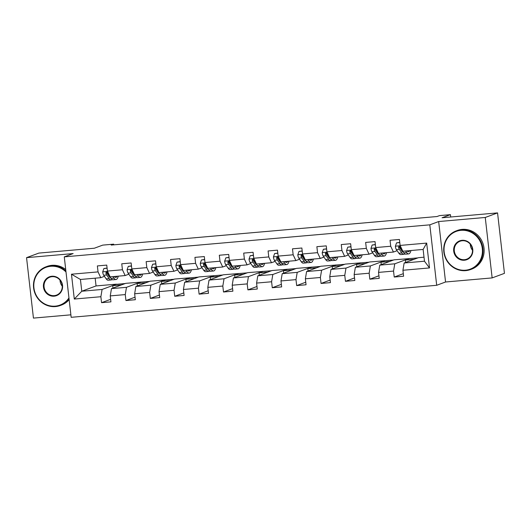 <?xml version="1.0" encoding="UTF-8"?>
<svg xmlns="http://www.w3.org/2000/svg" width="531" height="531" viewBox="0 0 531 531"><rect width="100%" height="100%" fill="white"/><g stroke="black" fill="none" stroke-linecap="round" stroke-linejoin="round"><path stroke-width="0.8" d="M492.144 277.912L504.45 273.346L497.56 212.898L485.254 217.464L438.666 221.546L429.805 224.839L436.694 285.286L445.555 281.994L492.144 277.912L485.254 217.464M429.805 224.839L64.278 256.865L71.167 317.312L436.694 285.286M64.278 256.865L73.139 253.572L26.55 257.654L33.44 318.102L70.882 314.823M26.55 257.654L38.856 253.088L94.359 248.223L102.729 245.116L113.667 244.16L111.211 245.07L437.026 216.529L439.489 215.613L450.427 214.65L442.064 217.756L497.56 212.898M424.017 257.203L418.428 257.694L404.151 262.991L424.475 261.212L423.134 249.451L402.81 251.229L400.095 245.422L399.418 239.461L390.039 240.284L390.716 246.245L375.709 247.559L375.032 241.598L365.647 242.421L366.33 248.382L351.323 249.696L350.639 243.736L341.26 244.559L341.937 250.519L326.93 251.833L326.253 245.873L316.868 246.696L317.551 252.656L302.544 253.971L301.86 248.01L292.481 248.833L293.158 254.794L278.151 256.108L277.474 250.147L268.089 250.971L268.772 256.931L253.765 258.245L253.081 252.285L243.702 253.101L244.379 259.068L229.372 260.382L228.695 254.422L219.316 255.238L219.993 261.206L204.986 262.52L204.302 256.559L194.923 257.376L195.6 263.343L180.593 264.657L179.916 258.697L170.537 259.513L171.214 265.48L156.207 266.794L155.523 260.827L146.144 261.65L146.821 267.617L131.814 268.932L131.137 262.964L121.758 263.788L122.435 269.755L107.428 271.069L106.744 265.102L97.365 265.925L98.049 271.892L71.466 274.215L74.3 299.053L81.774 291.234L102.098 289.455L116.375 284.158L96.051 285.937L81.774 291.234L80.433 279.472L71.466 274.215M400.095 245.422L426.678 243.098L429.506 267.929L402.929 270.259L403.606 276.22L394.228 277.043L403.314 273.671M74.3 299.053L100.877 296.723L101.554 302.683L110.933 301.86L110.256 295.9L125.263 294.586L125.947 300.546L135.325 299.723L134.648 293.762L149.656 292.448L150.333 298.409L159.712 297.592L159.034 291.625L174.042 290.311L174.726 296.271L184.104 295.455L183.421 289.488L198.435 288.174L199.112 294.134L208.491 293.318L207.813 287.351L222.821 286.036L223.505 292.004L232.883 291.18L232.2 285.213L247.214 283.899L247.891 289.866L257.269 289.043L256.592 283.076L271.6 281.762L272.277 287.729L281.662 286.906L280.979 280.939L295.993 279.625L296.67 285.592L306.048 284.769L305.371 278.802L320.379 277.487L321.056 283.454L330.441 282.631L329.758 276.664L344.772 275.35L345.449 281.317L354.827 280.494L354.15 274.534L369.158 273.213L369.835 279.18L379.22 278.357L378.537 272.396L393.544 271.075L394.228 277.043M375.709 247.559L378.424 253.367L393.431 252.052L397.115 250.685M400.786 249.318L401.204 249.165A4.374 1.347 -95 0 1 400.414 247.054L399.212 246.192L398.542 247.214A4.374 1.347 85 0 0 399.332 249.331L401.841 252.968A12.618 3.89 85 0 0 403.819 254.322A12.618 3.89 85 0 0 404.722 253.864M409.049 258.511L394.772 263.814L379.765 265.128L394.035 259.832L417.844 257.907M393.431 252.052L390.716 246.245M393.544 271.075L394.772 263.814M378.537 272.396L379.765 265.128M351.323 249.696L354.031 255.504L369.045 254.19L372.722 252.822M376.399 251.455L376.818 251.302A4.374 1.347 -95 0 1 376.028 249.192L374.82 248.329L374.149 249.351A4.374 1.347 85 0 0 374.939 251.468L377.455 255.106A12.618 3.89 85 0 0 379.426 256.46A12.618 3.89 85 0 0 380.335 256.002M384.656 260.648L370.379 265.951L355.372 267.266L369.649 261.969L393.458 260.044M369.045 254.19L366.33 248.382M369.158 273.213L370.379 265.951M354.15 274.534L355.372 267.266M326.93 251.833L329.645 257.641L344.652 256.327L348.336 254.96M352.007 253.592L352.425 253.44A4.374 1.347 -95 0 1 351.635 251.329L350.433 250.466L349.763 251.488A4.374 1.347 85 0 0 350.553 253.606L353.062 257.243A12.618 3.89 85 0 0 355.04 258.597A12.618 3.89 85 0 0 355.943 258.139M360.27 262.785L345.993 268.089L330.986 269.403L345.256 264.106L369.065 262.181M344.652 256.327L341.937 250.519M344.772 275.35L345.993 268.089M329.758 276.664L330.986 269.403M302.544 253.971L305.252 259.778L320.266 258.458L323.943 257.097M327.62 255.73L328.039 255.577A4.374 1.347 -95 0 1 327.249 253.46L326.041 252.597L325.37 253.626A4.374 1.347 85 0 0 326.16 255.743L328.676 259.374A12.618 3.89 85 0 0 330.647 260.734A12.618 3.89 85 0 0 331.556 260.276M335.877 264.923L321.607 270.226L306.593 271.54L320.87 266.237L344.679 264.319M320.266 258.458L317.551 252.656M320.379 277.487L321.607 270.226M305.371 278.802L306.593 271.54M278.151 256.108L280.866 261.916L295.873 260.595L299.557 259.228M303.228 257.867L303.646 257.714M311.491 267.06L297.214 272.363L282.207 273.677L296.477 268.374L320.286 266.456M295.873 260.595L293.158 254.794M295.993 279.625L297.214 272.363M280.979 280.939L282.207 273.677M253.765 258.245L256.473 264.046L271.487 262.732L275.164 261.365M278.841 260.004L279.26 259.851A4.374 1.347 -95 0 1 278.47 257.734L277.262 256.871L276.591 257.9A4.374 1.347 85 0 0 277.388 260.017L279.897 263.648A12.618 3.89 85 0 0 281.868 265.002A12.618 3.89 85 0 0 282.777 264.551M287.098 269.197L272.828 274.5L257.814 275.815L272.091 270.511L295.9 268.593M271.487 262.732L268.772 256.931M271.6 281.762L272.828 274.5M256.592 283.076L257.814 275.815M229.372 260.382L232.087 266.184L247.094 264.869L250.778 263.502M254.449 262.141L254.867 261.989A4.374 1.347 -95 0 1 254.077 259.871L252.875 259.009L252.205 260.037A4.374 1.347 85 0 0 252.995 262.155L255.504 265.785A12.618 3.89 85 0 0 257.482 267.139A12.618 3.89 85 0 0 258.385 266.688M262.712 271.334L248.435 276.638L233.428 277.952L247.705 272.649L271.507 270.73M247.094 264.869L244.379 259.068M247.214 283.899L248.435 276.638M232.2 285.213L233.428 277.952M204.986 262.52L207.694 268.321L222.708 267.007L226.385 265.639M230.062 264.279L230.481 264.126A4.374 1.347 -95 0 1 229.691 262.009L228.483 261.146L227.812 262.175A4.374 1.347 85 0 0 228.609 264.292L231.118 267.923A12.618 3.89 85 0 0 233.096 269.277A12.618 3.89 85 0 0 233.998 268.825M238.319 273.472L224.049 278.768L209.035 280.089L223.312 274.786L247.121 272.868M222.708 267.007L219.993 261.206M222.821 286.036L224.049 278.768M207.813 287.351L209.035 280.089M180.593 264.657L183.308 270.458L198.315 269.144L201.999 267.777M205.67 266.416L206.088 266.263A4.374 1.347 -95 0 1 205.298 264.146L204.096 263.283L203.426 264.312A4.374 1.347 85 0 0 204.216 266.429L206.725 270.06A12.618 3.89 85 0 0 208.703 271.414A12.618 3.89 85 0 0 209.606 270.963M213.933 275.609L199.656 280.906L184.649 282.226L198.926 276.923L222.728 275.005M198.315 269.144L195.6 263.343M198.435 288.174L199.656 280.906M183.421 289.488L184.649 282.226M156.207 266.794L158.922 272.595L173.929 271.281L177.613 269.914M181.283 268.553L181.702 268.394A4.374 1.347 -95 0 1 180.912 266.283L179.704 265.42L179.033 266.449A4.374 1.347 85 0 0 179.83 268.567L182.339 272.197A12.618 3.89 85 0 0 184.317 273.551A12.618 3.89 85 0 0 185.219 273.093M189.54 277.746L175.27 283.043L160.256 284.357L174.533 279.06L198.342 277.142M173.929 271.281L171.214 265.48M174.042 290.311L175.27 283.043M159.034 291.625L160.256 284.357M131.814 268.932L134.529 274.733L149.536 273.419L153.22 272.051M156.897 270.691L157.309 270.531A4.374 1.347 -95 0 1 156.526 268.42L155.317 267.558L154.647 268.586A4.374 1.347 85 0 0 155.437 270.704L157.946 274.335A12.618 3.89 85 0 0 159.924 275.689A12.618 3.89 85 0 0 160.827 275.231M165.154 279.883L150.877 285.18L135.87 286.494L150.147 281.198L173.949 279.279M149.536 273.419L146.821 267.617M149.656 292.448L150.877 285.18M134.648 293.762L135.87 286.494M107.428 271.069L110.143 276.87L125.15 275.556L128.834 274.188M132.504 272.828L132.923 272.668A4.374 1.347 -95 0 1 132.133 270.558L130.931 269.695L130.254 270.724A4.374 1.347 85 0 0 131.051 272.841L133.56 276.472A12.618 3.89 85 0 0 135.538 277.826A12.618 3.89 85 0 0 136.44 277.368M140.761 282.021L126.491 287.317L111.477 288.632L125.754 283.335L149.563 281.417M125.15 275.556L122.435 269.755M125.263 294.586L126.491 287.317M110.256 295.9L111.477 288.632M80.433 279.472L100.757 277.693L104.441 276.326M108.118 274.965L108.53 274.806M100.757 277.693L98.049 271.892M100.877 296.723L102.098 289.455M450.7 217L450.427 214.65M113.747 244.851L113.667 244.16M95.168 278.184L96.051 285.937M112.97 288.081L112.698 285.691L116.375 284.158M116.395 284.317L125.17 283.554M429.506 267.929L424.475 261.212M423.134 249.451L426.678 243.098M402.929 270.259L404.151 262.991M101.554 302.683L110.647 299.311M112.698 285.691L121.48 284.921M137.363 285.943L137.091 283.554L140.781 282.187M137.091 283.554L145.872 282.784M125.947 300.546L135.033 297.174M161.749 283.806L161.477 281.417L165.174 280.049M161.477 281.417L170.259 280.647M150.333 298.409L159.426 295.037M186.142 281.669L185.87 279.279L189.56 277.912M185.87 279.279L194.651 278.51M174.726 296.271L183.812 292.9M210.528 279.532L210.256 277.142L213.953 275.775M210.256 277.142L219.037 276.372M199.112 294.134L208.198 290.762M234.921 277.394L234.649 275.005L238.339 273.638M234.649 275.005L243.43 274.235M223.505 292.004L232.591 288.625M259.307 275.257L259.035 272.868L262.732 271.5M259.035 272.868L267.816 272.098M247.891 289.866L256.977 286.488M283.7 273.12L283.428 270.73L287.118 269.363M283.428 270.73L292.209 269.96M272.277 287.729L281.37 284.35M308.086 270.983L307.814 268.593L311.505 267.226M307.814 268.593L316.595 267.823M296.67 285.592L305.756 282.213M332.479 268.845L332.207 266.456L335.897 265.088M332.207 266.456L340.988 265.692M321.056 283.454L330.149 280.076M356.865 266.708L356.593 264.319L360.283 262.951M356.593 264.319L365.374 263.555M345.449 281.317L354.535 277.939M381.258 264.571L380.986 262.188L384.676 260.814M380.986 262.188L389.761 261.418M369.835 279.18L378.928 275.801M405.644 262.433L405.372 260.051L409.062 258.677M405.372 260.051L414.153 259.281M438.666 221.546L445.555 281.994M107.103 268.228L103.89 268.513L102.695 271.918A4.374 1.347 85 0 0 103.691 275.237L106.2 278.868A12.618 3.89 85 0 0 108.178 280.222L111.145 279.963A12.618 3.89 85 0 0 112.054 279.505M109.373 276.777A10.474 3.226 85 0 0 109.572 276.306M112.937 276.624L114.019 278.184A12.618 3.89 85 0 0 115.99 279.538A12.618 3.89 85 0 0 118.28 276.16M114.331 276.505A10.474 3.226 85 0 0 115.804 277.401A10.474 3.226 85 0 0 117.105 276.259M107.083 268.049L103.89 268.513M115.99 279.538L113.023 279.797A12.618 3.89 -95 0 1 111.045 278.443L108.536 274.812A4.374 1.347 -95 0 1 107.747 272.695L106.539 271.832L105.868 272.861A4.374 1.347 85 0 0 106.658 274.978L109.167 278.609A12.618 3.89 85 0 0 111.145 279.963M110.594 277.793A10.474 3.226 -95 0 1 109.32 276.704L106.811 273.073A2.23 0.684 -95 0 1 106.578 272.595L105.868 272.861M66.003 271.972A20.125 19.076 -110.4 0 0 50.724 266.283A20.125 19.076 -110.4 0 0 33.924 287.882A20.125 19.076 -110.4 0 0 55.264 306.141A20.125 19.076 -110.4 0 0 68.957 297.911M69.057 298.787A20.623 19.547 69.6 0 1 60.322 305.491A20.623 19.547 69.6 0 1 55.47 306.579A20.623 19.547 69.6 0 1 34.057 290.45A20.623 19.547 69.6 0 1 45.965 266.827A20.623 19.547 69.6 0 1 50.817 265.739A20.623 19.547 69.6 0 1 65.89 271.016M51.859 276.246A10.062 9.538 69.6 0 1 62.532 285.379A10.062 9.538 69.6 0 1 54.129 296.179A10.062 9.538 69.6 0 1 43.462 287.045A10.062 9.538 69.6 0 1 51.859 276.246M54.222 295.634A9.565 9.073 -110.4 0 0 56.472 295.13A9.565 9.073 -110.4 0 0 62.001 284.165A9.565 9.073 -110.4 0 0 52.065 276.684A9.565 9.073 -110.4 0 0 49.814 277.189A9.565 9.073 -110.4 0 0 44.285 288.147A9.565 9.073 -110.4 0 0 54.222 295.634M45.965 266.827L47.053 266.423A20.623 19.547 69.6 0 1 51.899 265.334A20.623 19.547 69.6 0 1 65.725 269.549M69.156 299.643A20.623 19.547 69.6 0 1 61.404 305.086L60.322 305.491M62.273 286.229A9.565 9.073 69.6 0 1 60.01 280.142M460.968 230.335A20.125 19.076 -110.4 0 0 444.162 251.94A20.125 19.076 -110.4 0 0 465.508 270.199A20.125 19.076 -110.4 0 0 482.307 248.594A20.125 19.076 -110.4 0 0 460.968 230.335M465.714 270.637A20.623 19.547 69.6 0 1 444.294 254.508A20.623 19.547 69.6 0 1 456.209 230.885A20.623 19.547 69.6 0 1 461.061 229.79A20.623 19.547 69.6 0 1 482.473 245.919A20.623 19.547 69.6 0 1 470.559 269.542A20.623 19.547 69.6 0 1 465.714 270.637M462.103 240.304A10.062 9.538 69.6 0 1 472.776 249.431A10.062 9.538 69.6 0 1 464.373 260.236A10.062 9.538 69.6 0 1 453.7 251.103A10.062 9.538 69.6 0 1 462.103 240.304M464.466 259.692A9.565 9.073 -110.4 0 0 466.716 259.181A9.565 9.073 -110.4 0 0 472.245 248.223A9.565 9.073 -110.4 0 0 462.302 240.735A9.565 9.073 -110.4 0 0 460.052 241.247A9.565 9.073 -110.4 0 0 454.529 252.205A9.565 9.073 -110.4 0 0 464.466 259.692M456.209 230.885L457.291 230.481A20.623 19.547 69.6 0 1 462.143 229.392A20.623 19.547 69.6 0 1 483.555 245.521A20.623 19.547 69.6 0 1 471.641 269.144L470.559 269.542M472.51 250.287A9.565 9.073 69.6 0 1 470.254 244.2M131.496 266.091L128.276 266.376L127.088 269.781A4.374 1.347 85 0 0 128.077 273.1L130.586 276.731A12.618 3.89 85 0 0 132.564 278.085L135.538 277.826M133.759 274.64A10.474 3.226 85 0 0 133.958 274.169M137.33 274.487L138.405 276.047A12.618 3.89 85 0 0 140.383 277.401A12.618 3.89 85 0 0 142.673 274.023M138.717 274.368A10.474 3.226 85 0 0 140.197 275.264A10.474 3.226 85 0 0 141.492 274.122M131.469 265.912L128.276 266.376M134.987 275.655A10.474 3.226 -95 0 1 133.706 274.567L131.197 270.936A2.23 0.684 -95 0 1 130.965 270.458L130.254 270.724M140.383 277.401L137.41 277.66A12.618 3.89 -95 0 1 135.438 276.306L132.923 272.675L133.54 272.622M155.882 263.96L152.669 264.239L151.474 267.644A4.374 1.347 85 0 0 152.47 270.963L154.979 274.593A12.618 3.89 85 0 0 156.957 275.947L159.924 275.689M158.152 272.503A10.474 3.226 85 0 0 158.351 272.038M161.716 272.35L162.798 273.91A12.618 3.89 85 0 0 164.769 275.264A12.618 3.89 85 0 0 167.059 271.885M163.11 272.23A10.474 3.226 85 0 0 164.583 273.126A10.474 3.226 85 0 0 165.878 271.985M155.862 263.774L152.669 264.239M159.373 273.518A10.474 3.226 -95 0 1 158.099 272.43L155.59 268.799A2.23 0.684 -95 0 1 155.357 268.321L154.647 268.586M164.769 275.264L161.802 275.523A12.618 3.89 -95 0 1 159.824 274.169L157.315 270.538L157.933 270.485M180.274 261.823L177.055 262.102L175.867 265.507A4.374 1.347 85 0 0 176.856 268.825L179.365 272.456A12.618 3.89 85 0 0 181.343 273.81L184.317 273.551M182.538 270.365A10.474 3.226 85 0 0 182.737 269.901M186.109 270.213L187.184 271.772A12.618 3.89 85 0 0 189.162 273.126A12.618 3.89 85 0 0 191.452 269.748M187.496 270.093A10.474 3.226 85 0 0 188.976 270.989A10.474 3.226 85 0 0 190.271 269.848M180.248 261.644L177.055 262.102M183.766 271.381A10.474 3.226 -95 0 1 182.485 270.292L179.976 266.662A2.23 0.684 -95 0 1 179.743 266.184L179.033 266.449M189.162 273.126L186.189 273.385A12.618 3.89 -95 0 1 184.211 272.031L181.702 268.401L182.319 268.347M204.661 259.686L201.448 259.964L200.253 263.369A4.374 1.347 85 0 0 201.249 266.688L203.758 270.319A12.618 3.89 85 0 0 205.736 271.68L208.703 271.414M206.924 268.228A10.474 3.226 85 0 0 207.13 267.763M210.495 268.075L211.57 269.635A12.618 3.89 85 0 0 213.548 270.989A12.618 3.89 85 0 0 215.838 267.611M211.889 267.956A10.474 3.226 85 0 0 213.362 268.852A10.474 3.226 85 0 0 214.657 267.71M204.641 259.506L201.448 259.964M208.152 269.244A10.474 3.226 -95 0 1 206.878 268.155L204.362 264.524A2.23 0.684 -95 0 1 204.136 264.046L203.426 264.312M213.548 270.989L210.581 271.255A12.618 3.89 -95 0 1 208.603 269.894L206.094 266.263L206.712 266.21M229.047 257.548L225.834 257.827L224.646 261.232A4.374 1.347 85 0 0 225.635 264.551L228.144 268.182A12.618 3.89 85 0 0 230.122 269.542L233.096 269.277M231.317 266.091A10.474 3.226 85 0 0 231.516 265.626M234.888 265.938L235.963 267.498A12.618 3.89 85 0 0 237.941 268.852A12.618 3.89 85 0 0 240.231 265.473M236.275 265.819A10.474 3.226 85 0 0 237.755 266.721A10.474 3.226 85 0 0 239.05 265.58M229.027 257.369L225.834 257.827M232.545 267.106A10.474 3.226 -95 0 1 231.264 266.018L228.755 262.387A2.23 0.684 -95 0 1 228.522 261.909L227.812 262.175M237.941 268.852L234.967 269.117A12.618 3.89 -95 0 1 232.99 267.763L230.481 264.126L231.098 264.073M253.44 255.411L250.227 255.69L249.032 259.095A4.374 1.347 85 0 0 250.028 262.414L252.537 266.051A12.618 3.89 85 0 0 254.508 267.405L257.482 267.139M255.703 263.953A10.474 3.226 85 0 0 255.909 263.489M259.274 263.807L260.349 265.361A12.618 3.89 85 0 0 262.327 266.715A12.618 3.89 85 0 0 264.617 263.336M260.668 263.681A10.474 3.226 85 0 0 262.141 264.584A10.474 3.226 85 0 0 263.436 263.442M253.42 255.232L250.227 255.69M256.931 264.976A10.474 3.226 -95 0 1 255.657 263.88L253.141 260.25A2.23 0.684 -95 0 1 252.909 259.772L252.205 260.037M262.327 266.715L259.36 266.98A12.618 3.89 -95 0 1 257.382 265.626L254.873 261.989L255.491 261.936M277.826 253.274L274.613 253.552L273.425 256.958A4.374 1.347 85 0 0 274.414 260.276L276.923 263.914A12.618 3.89 85 0 0 278.901 265.268L281.868 265.002M280.096 261.816A10.474 3.226 85 0 0 280.295 261.352M283.667 261.67L284.742 263.223A12.618 3.89 85 0 0 286.72 264.577A12.618 3.89 85 0 0 289.01 261.199M285.054 261.544A10.474 3.226 85 0 0 286.528 262.447A10.474 3.226 85 0 0 287.829 261.305M277.806 253.095L274.613 253.552M281.324 262.838A10.474 3.226 -95 0 1 280.043 261.743L277.534 258.112A2.23 0.684 -95 0 1 277.301 257.641L276.591 257.9M286.72 264.577L283.746 264.843A12.618 3.89 -95 0 1 281.769 263.489L279.26 259.851L279.877 259.798M302.219 251.136L298.999 251.415L297.811 254.82A4.374 1.347 85 0 0 298.8 258.139L301.316 261.776A12.618 3.89 85 0 0 303.287 263.13L306.261 262.872A12.618 3.89 85 0 0 307.164 262.414M304.482 259.679A10.474 3.226 85 0 0 304.681 259.214M308.053 259.533L309.128 261.086A12.618 3.89 85 0 0 311.106 262.447A12.618 3.89 85 0 0 313.396 259.062M309.447 259.407A10.474 3.226 85 0 0 310.92 260.309A10.474 3.226 85 0 0 312.215 259.168M302.199 250.957L298.999 251.415M311.106 262.447L308.139 262.706A12.618 3.89 -95 0 1 306.161 261.352L303.652 257.714A4.374 1.347 -95 0 1 302.856 255.597L301.654 254.734L300.984 255.763A4.374 1.347 85 0 0 301.774 257.88L304.283 261.511A12.618 3.89 85 0 0 306.261 262.872M305.71 260.701A10.474 3.226 -95 0 1 304.436 259.606L301.92 255.975A2.23 0.684 -95 0 1 301.688 255.504L300.984 255.763M326.605 248.999L323.392 249.278L322.204 252.683A4.374 1.347 85 0 0 323.193 256.002L325.702 259.639A12.618 3.89 85 0 0 327.68 260.993L330.647 260.734M328.875 257.542A10.474 3.226 85 0 0 329.074 257.077M332.446 257.396L333.521 258.949A12.618 3.89 85 0 0 335.499 260.309A12.618 3.89 85 0 0 337.789 256.924M333.833 257.269A10.474 3.226 85 0 0 335.307 258.172A10.474 3.226 85 0 0 336.608 257.031M326.585 248.82L323.392 249.278M330.103 258.564A10.474 3.226 -95 0 1 328.822 257.469L326.313 253.838A2.23 0.684 -95 0 1 326.08 253.367L325.37 253.626M335.499 260.309L332.525 260.568A12.618 3.89 -95 0 1 330.547 259.214L328.039 255.577L328.656 255.524M350.998 246.862L347.778 247.141L346.59 250.546A4.374 1.347 85 0 0 347.579 253.864L350.095 257.502A12.618 3.89 85 0 0 352.066 258.856L355.04 258.597M353.261 255.404A10.474 3.226 85 0 0 353.46 254.94M356.832 255.258L357.907 256.818A12.618 3.89 85 0 0 359.885 258.172A12.618 3.89 85 0 0 362.175 254.787M358.226 255.132A10.474 3.226 85 0 0 359.699 256.035A10.474 3.226 85 0 0 360.994 254.893M350.978 246.683L347.778 247.141M354.489 256.427A10.474 3.226 -95 0 1 353.215 255.331L350.699 251.701A2.23 0.684 -95 0 1 350.467 251.229L349.763 251.488M359.885 258.172L356.918 258.431A12.618 3.89 -95 0 1 354.94 257.077L352.431 253.44L353.042 253.387M375.384 244.725L372.171 245.003L370.977 248.408A4.374 1.347 85 0 0 371.972 251.727L374.481 255.365A12.618 3.89 85 0 0 376.459 256.719L379.426 256.46M377.654 253.274A10.474 3.226 85 0 0 377.853 252.802M381.225 253.121L382.3 254.681A12.618 3.89 85 0 0 384.278 256.035A12.618 3.89 85 0 0 386.561 252.65M382.612 252.995A10.474 3.226 85 0 0 384.086 253.898A10.474 3.226 85 0 0 385.387 252.756M375.364 244.545L372.171 245.003M378.882 254.289A10.474 3.226 -95 0 1 377.601 253.194L375.092 249.563A2.23 0.684 -95 0 1 374.859 249.092L374.149 249.351M384.278 256.035L381.304 256.294A12.618 3.89 -95 0 1 379.326 254.94L376.818 251.302L377.435 251.249M399.777 242.587L396.557 242.866L395.369 246.271A4.374 1.347 85 0 0 396.358 249.597L398.874 253.227A12.618 3.89 85 0 0 400.845 254.581L403.819 254.322M402.04 251.136A10.474 3.226 85 0 0 402.239 250.665M405.611 250.984L406.686 252.544A12.618 3.89 85 0 0 408.664 253.898A12.618 3.89 85 0 0 410.954 250.513M407.005 250.864A10.474 3.226 85 0 0 408.478 251.76A10.474 3.226 85 0 0 409.773 250.619M399.757 242.408L396.557 242.866M403.268 252.152A10.474 3.226 -95 0 1 401.987 251.057L399.478 247.426A2.23 0.684 -95 0 1 399.246 246.955L398.542 247.214M408.664 253.898L405.691 254.157A12.618 3.89 -95 0 1 403.719 252.802L401.21 249.172L401.821 249.112M107.587 271.407L102.729 271.832M109.167 278.609L106.2 278.868M114.019 278.184L111.045 278.443M106.658 274.978L103.691 275.237M109.154 274.759L108.536 274.812M131.973 269.27L127.115 269.695M133.56 276.472L130.586 276.731M138.405 276.047L135.438 276.306M131.051 272.841L128.077 273.1M156.366 267.133L151.508 267.558M157.946 274.335L154.979 274.593M162.798 273.91L159.824 274.169M155.437 270.704L152.47 270.963M180.752 264.996L175.894 265.42M182.339 272.197L179.365 272.456M187.184 271.772L184.211 272.031M179.83 268.567L176.856 268.825M205.145 262.858L200.287 263.283M206.725 270.06L203.758 270.319M211.57 269.635L208.603 269.894M204.216 266.429L201.249 266.688M229.531 260.721L224.673 261.146M231.118 267.923L228.144 268.182M235.963 267.498L232.99 267.763M228.609 264.292L225.635 264.551M253.918 258.584L249.066 259.009M255.504 265.785L252.537 266.051M260.349 265.361L257.382 265.626M252.995 262.155L250.028 262.414M278.31 256.446L273.452 256.871M279.897 263.648L276.923 263.914M284.742 263.223L281.769 263.489M277.388 260.017L274.414 260.276M302.697 254.309L297.838 254.734M304.283 261.511L301.316 261.776M309.128 261.086L306.161 261.352M301.774 257.88L298.8 258.139M304.27 257.661L303.652 257.714M327.089 252.172L322.231 252.597M328.676 259.374L325.702 259.639M333.521 258.949L330.547 259.214M326.16 255.743L323.193 256.002M351.476 250.035L346.617 250.459M353.062 257.243L350.095 257.502M357.907 256.818L354.94 257.077M350.553 253.606L347.579 253.864M375.868 247.897L371.01 248.329M377.455 255.106L374.481 255.365M382.3 254.681L379.326 254.94M374.939 251.468L371.972 251.727M400.255 245.76L395.396 246.192M401.841 252.968L398.874 253.227M406.686 252.544L403.719 252.802M399.332 249.331L396.358 249.597"/></g></svg>
